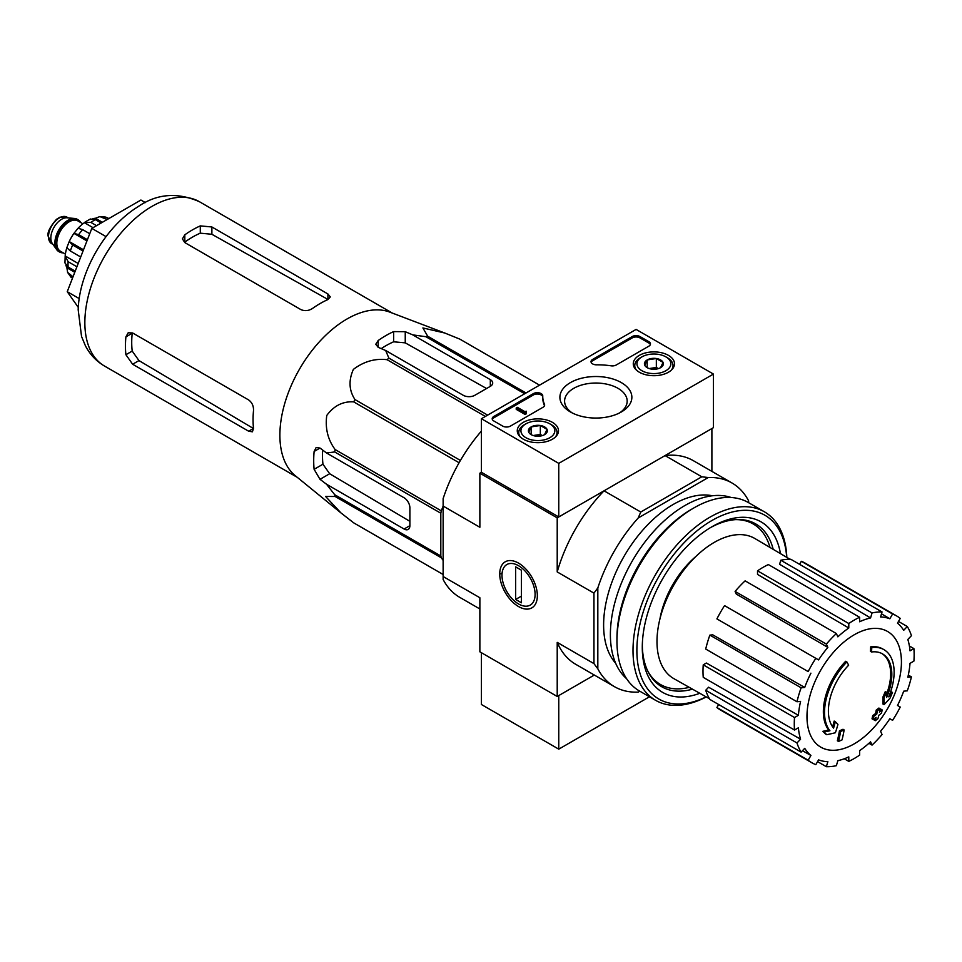 <?xml version="1.0" encoding="UTF-8"?>
<svg xmlns="http://www.w3.org/2000/svg" width="962" height="962" viewBox="0 0 962 962"><rect width="100%" height="100%" fill="white"/><g stroke="black" fill="none" stroke-linecap="round" stroke-linejoin="round"><path stroke-width="1.44" d="M340.933 512.902L295.334 475.757A94.889 54.786 -60 0 1 280.267 443.29A94.889 54.786 -60 0 1 315.235 346.548A94.889 54.786 -60 0 1 389.814 312.121L444.781 333.02L422.883 327.946L427.693 336.231A106.097 61.255 -60 0 0 425.889 336.712L412.758 334.872L405.242 331.698L393.638 331.589A102.104 58.959 120 0 0 378.174 340.524L375.769 344.252L378.174 347.318L385.678 350.505L388.864 358.092A106.097 61.255 -60 0 0 387.061 359.692C375 358.273 363.78 361.508 353.391 369.372C348.448 380.399 348.99 390.464 354.99 399.579A106.097 61.255 -60 0 0 353.679 401.863C342.905 401.202 333.934 405.723 326.767 415.452C325.048 428.343 327.838 439.718 335.161 449.579A106.097 61.255 -60 0 0 334.68 451.948L326.515 452.982L320.009 448.064L316.149 447.51L314.117 451.467A102.104 58.959 120 0 0 314.117 469.324L320.009 479.316L326.515 484.235L334.68 494.696A106.097 61.255 -60 0 0 335.161 496.5L325.577 496.452L340.933 512.902L353.679 522.835A106.097 61.255 -60 0 0 354.329 523.232L443.133 574.494L353.679 522.835M459.764 339.093A106.097 61.255 -60 0 1 460.425 339.466L539.562 385.149L459.764 339.093L444.781 333.02M326.515 484.235L404.076 529.016A8.201 4.738 -120 0 0 408.177 529.425A8.201 4.738 -120 0 0 409.884 525.673L409.884 507.804A8.201 4.738 -120 0 0 404.076 497.763L326.515 452.982M409.884 521.332L329.665 473.737L322.955 464.213A89.682 51.78 120 0 1 322.655 450.072M443.133 560.389L441.293 557.78A106.097 61.255 -60 0 1 440.812 555.976L440.812 513.215A106.097 61.255 -60 0 1 441.293 510.858L443.133 506.12M501.984 573.292A92.099 53.175 -60 0 1 499.735 574.073M524.687 393.747L425.889 336.712M525.998 392.977L427.693 336.231M487.65 415.127L388.864 358.092M485.365 416.438L387.061 359.692M441.293 557.78L335.161 496.5M440.812 555.976L334.68 494.696M440.812 513.215L334.68 451.948M441.293 510.858L335.161 449.579M459.09 462.734L353.679 401.863M460.413 460.437L354.99 399.579M385.678 350.505L463.239 395.286A8.201 4.738 0 0 0 474.843 395.286L490.319 386.351A8.201 4.738 0 0 0 492.712 382.996A8.201 4.738 0 0 0 490.319 379.653L412.758 334.872M381.229 348.617A89.682 51.78 120 0 1 393.638 341.799L405.242 342.857L486.556 388.516M871.548 651.971L870.394 651.298A191.402 140.464 -100.2 0 0 870.61 646.885L871.776 647.558A49.218 28.415 -60 0 1 883.934 649.651A49.218 28.415 -60 0 1 888.708 696.837A188.516 126.082 -9.5 0 0 892.483 692.448A183.634 147.883 103.8 0 1 890.03 698.147A187.686 125.529 170.5 0 1 884.042 704.653A189.31 88.66 -128 0 0 884.042 697.799A187.35 150.866 -76.2 0 0 886.471 692.207A188.6 88.324 52 0 1 886.639 697.474A44.841 25.89 -60 0 0 882.527 653.895A44.841 25.89 -60 0 0 871.548 651.971A191.402 140.464 -100.2 0 0 871.776 647.558M870.61 646.885A49.218 28.415 -60 0 1 882.767 648.977L883.934 649.651M881.938 653.571A44.841 25.89 -60 0 1 886.555 694.131M884.042 704.653L882.888 703.98A189.31 88.66 -128 0 0 882.888 697.125A187.35 150.866 -76.2 0 0 885.305 691.546L886.471 692.207M882.888 697.125L884.042 697.799M890.115 693.217A188.516 126.082 -9.5 0 0 891.317 691.786L892.483 692.448M826.707 734.691L825.552 734.03A183.634 24.747 -144.5 0 0 822.883 731.3A188.516 88.288 8 0 0 828.775 730.098A49.218 28.415 -60 0 1 845.706 661.267L846.873 661.94A191.402 68.506 45.7 0 1 848.664 665.187A44.841 25.89 -60 0 0 833.573 728.102A188.6 126.142 -110.5 0 0 835.329 721.74A187.35 25.252 35.5 0 1 837.938 724.41A189.31 126.611 69.5 0 1 835.401 732.743A187.686 87.903 -172 0 1 826.707 734.691A183.634 24.747 -144.5 0 0 824.037 731.962A188.516 88.288 8 0 0 829.929 730.771A49.218 28.415 -60 0 1 846.873 661.94M828.775 730.098L829.929 730.771M822.883 731.3L824.037 731.962M832.599 726.827A188.6 126.142 -110.5 0 0 834.162 721.067L835.329 721.74M838.515 741.437L837.349 740.764A189.37 109.331 -120 0 0 839.453 730.807L840.608 731.481A188.48 108.814 0 0 0 844.131 729.942A189.959 109.68 60 0 1 842.039 739.898A185.546 107.119 180 0 1 838.515 741.437A189.37 109.331 -120 0 0 840.608 731.481M839.453 730.807A188.48 108.814 0 0 0 842.977 729.268L844.131 729.942M873.183 719.48L872.017 718.806A190.476 109.969 -120 0 0 872.69 715.62A187.602 108.309 0 0 0 875.6 713.503A189.959 109.68 -120 0 0 876.226 710.076L877.392 710.738A188.48 108.814 0 0 0 880.062 708.705A189.37 109.331 60 0 1 879.424 712.145A187.602 108.309 0 0 0 882.178 709.932A188.624 108.898 60 0 1 881.505 713.119A186.664 107.768 180 0 1 878.751 715.331A189.37 109.331 60 0 1 877.957 718.662A185.546 107.119 180 0 1 875.3 720.694A189.959 109.68 -120 0 0 876.093 717.363A186.664 107.768 180 0 1 873.183 719.48A190.476 109.969 -120 0 0 873.845 716.293A187.602 108.309 0 0 0 876.755 714.177A189.959 109.68 -120 0 0 877.392 710.738M876.226 710.076A188.48 108.814 0 0 0 878.895 708.044L880.062 708.705M875.6 713.503L876.755 714.177M872.69 715.62L873.845 716.293M874.506 718.53A189.959 109.68 -120 0 1 874.133 720.021L875.3 720.694M879.785 710.269A187.602 108.309 0 0 0 881.012 709.259L882.178 709.932M659.98 618.698A68.086 39.31 -60 0 1 695.935 556.433M713.443 374.074L558.766 463.371L481.421 418.723L636.098 329.413L713.443 374.074L713.443 427.657L558.766 516.955L481.421 472.306L479.87 473.196L557.214 517.857L604.04 490.812A117.58 67.881 120 0 0 557.214 571.933L557.214 517.857M638.203 692.123L639.802 691.197L638.203 692.123A117.58 67.881 120 0 1 614.441 686.664A117.58 67.881 120 0 1 597.823 668.806L597.823 587.938A117.58 67.881 120 0 1 638.203 517.977L640.776 512.024L604.04 490.812M640.776 512.024L701.803 476.791L665.067 455.579L711.892 428.547L711.892 471.392M481.421 431.06A117.58 67.881 120 0 0 443.133 498.629L443.133 579.497A117.58 67.881 120 0 0 459.752 597.354L479.87 608.97M443.133 576.527L479.87 597.739L479.87 651.815L557.214 696.464L594.312 675.047L558.766 695.574L558.766 749.157L649.47 696.789M518.542 563.119L518.542 563.119A26.599 15.356 60 0 1 537.349 595.694A26.599 15.356 60 0 1 518.542 606.553A26.599 15.356 60 0 1 499.735 573.977A26.599 15.356 60 0 1 518.542 563.119L518.542 563.119M597.823 668.806L593.951 663.6L593.951 593.133L557.214 571.933M443.133 506.06L479.87 527.272L479.87 473.196M557.214 696.464L557.214 642.388A117.58 67.881 120 0 0 575.769 664.333L614.441 686.664M593.951 663.6L557.214 642.388M615.668 663.263A98.437 56.83 -60 0 1 624.001 556.421A98.437 56.83 -60 0 1 712.373 495.767M748.628 502.705L748.628 500.865A117.58 67.881 120 0 0 732.022 483.008A117.58 67.881 120 0 0 708.248 477.537L638.203 517.977M701.803 476.791L708.248 477.537M732.022 483.008L693.349 460.678A117.58 67.881 120 0 0 665.067 455.579M593.951 593.133L597.823 587.938M689.237 687.337A92.701 53.523 -60 0 1 660.521 684.535A92.701 53.523 -60 0 1 647.919 671.38M735.521 519.636A92.701 53.523 -60 0 1 753.222 523.977A92.701 53.523 -60 0 1 769.997 547.45M660.521 684.535L656.649 682.298A92.701 53.523 -60 0 1 654.316 680.807M746.885 520.466A92.701 53.523 -60 0 1 749.35 521.741L753.222 523.977M662.926 685.786A93.41 53.932 -60 0 1 656.769 683.188M750.18 521.404A93.41 53.932 -60 0 1 755.507 525.432M854.208 743.854A66.787 38.564 -60 0 1 806.974 716.582A66.787 38.564 -60 0 1 854.208 634.788A66.787 38.564 -60 0 1 901.43 662.048A66.787 38.564 -60 0 1 854.208 743.854M848.797 623.52L848.797 628.006L757.527 574.434L757.527 570.827L848.797 623.52A84.764 48.942 120 0 1 859.619 617.267L859.619 621.753A79.293 45.779 -60 0 1 870.562 617.941L779.593 564.273L780.783 560.257L872.053 612.938L870.562 617.941M836.363 633.549A84.764 48.942 120 0 0 826.358 644.107L735.1 591.414A84.764 48.942 120 0 1 745.105 580.856L836.363 633.549L837.854 636.832A79.293 45.779 -60 0 1 848.797 628.006M826.358 644.107L827.849 647.39L736.291 594.059L735.1 591.414M815.824 658.321A84.764 48.942 120 0 0 808.164 671.584L716.906 618.891A84.764 48.942 120 0 1 724.554 605.627L818.566 659.908A79.293 45.779 -60 0 1 827.849 647.39M808.164 671.584L719.107 620.165M804.713 687.457L801.13 687.806L709.86 635.124L712.746 634.836L804.713 687.457A79.293 45.779 -60 0 1 810.918 673.159M801.13 687.806A84.764 48.942 120 0 0 796.981 701.755L800.576 701.394A79.293 45.779 -60 0 0 798.4 715.295L794.516 717.532A84.764 48.942 120 0 0 794.516 730.038L798.4 727.789A79.293 45.779 -60 0 0 800.576 739.177L796.981 742.965A84.764 48.942 120 0 0 801.13 752.116L804.713 748.328A79.293 45.779 -60 0 0 810.918 755.459L808.164 760.221A84.764 48.942 120 0 0 811.82 762.734A84.764 48.942 120 0 0 815.824 764.646L818.566 759.884A79.293 45.779 -60 0 0 827.849 761.688L826.358 766.69A84.764 48.942 120 0 0 836.363 765.692L837.854 760.689A79.293 45.779 -60 0 0 848.797 756.89L848.797 761.375A84.764 48.942 120 0 0 859.619 755.122L859.619 750.637A79.293 45.779 -60 0 0 870.562 741.81L872.053 745.093A84.764 48.942 120 0 0 882.046 734.535L880.567 731.252A79.293 45.779 -60 0 0 889.838 718.734L892.592 720.322A84.764 48.942 120 0 0 900.24 707.058L897.498 705.471A79.293 45.779 -60 0 0 903.691 691.185L907.286 690.824A84.764 48.942 120 0 0 911.423 676.887L907.839 677.236A79.293 45.779 -60 0 0 910.016 663.347L913.9 661.11A84.764 48.942 120 0 0 913.9 648.604L910.016 650.841A79.293 45.779 -60 0 0 907.839 639.465L911.423 635.678A84.764 48.942 120 0 0 907.286 626.527L903.691 630.314A79.293 45.779 -60 0 0 897.498 623.172L900.24 618.422A84.764 48.942 120 0 0 896.584 615.908A84.764 48.942 120 0 0 892.592 613.996L889.838 618.758L881.493 613.828M780.783 560.257A84.764 48.942 120 0 1 790.788 559.259L882.046 611.952L880.567 616.955A79.293 45.779 -60 0 1 889.838 618.758M882.046 611.952A84.764 48.942 120 0 0 872.053 612.938M709.439 698.725L673.989 678.727A80.94 46.729 -60 0 1 673.749 585.136A80.94 46.729 -60 0 1 754.917 538.54L789.958 559.247M802.464 750.697L810.918 755.459M796.981 742.965L705.723 690.271L708.609 687.217L800.576 739.177M794.516 717.532L703.246 664.838L706.373 663.034L798.4 715.295M703.246 664.838A84.764 48.942 120 0 0 703.246 677.344L794.516 730.038M709.86 635.124A84.764 48.942 120 0 0 705.723 649.061L796.981 701.755M757.527 570.827A84.764 48.942 120 0 1 768.361 564.574L859.619 617.267M896.584 615.908L805.326 563.215A84.764 48.942 120 0 0 801.322 561.303L892.592 613.996M801.322 561.303L799.578 564.333M898.496 621.452L907.286 626.527M909.391 646.007L913.9 648.604M908.308 675.083L911.423 676.887M868.926 743.289L872.053 745.093M844.287 758.777L848.797 761.375M817.568 761.615L826.358 766.69M718.65 704.497L716.906 707.527L808.164 760.221M716.906 707.527A84.764 48.942 120 0 0 720.562 710.04L811.82 762.734M705.723 690.271A84.764 48.942 120 0 0 709.86 699.434L801.13 752.116M145.394 202.621L140.921 200.036L91.811 228.391L67.244 291.69L78.307 307.419M67.244 291.69L79.233 298.605M91.811 228.391L106.048 236.616M300.829 309.572L184.812 242.592L182.407 238.877L184.812 234.824A94.889 54.786 120 0 1 200.288 225.89L211.88 226.972L327.898 293.951L330.303 296.921L327.898 299.567A94.889 54.786 -60 0 0 312.434 308.501C308.574 310.906 304.714 311.267 300.829 309.572M184.812 234.824L184.812 242.111A86.027 49.663 120 0 1 200.288 233.177L211.88 234.283L327.898 299.422L327.898 293.951M125.902 336.868L132.215 333.225A86.027 49.663 120 0 0 132.215 351.082L138.961 360.582L253.391 428.475L248.653 431.216L252.417 431.806L253.511 428.403A94.889 54.786 -60 0 1 253.511 410.546C253.679 406.012 252.056 402.477 248.653 399.952L132.636 332.972L128.211 332.756L125.902 336.868A94.889 54.786 120 0 0 125.902 354.725L132.636 364.237L138.961 360.582M248.653 431.216L132.636 364.237M481.421 652.705L481.421 704.509L558.766 749.157M668.47 355.387A20.611 11.905 180 0 1 674.506 363.949A20.611 11.905 180 0 1 653.895 375.697A20.611 11.905 180 0 1 633.273 363.949A20.611 11.905 180 0 1 645.887 352.826A20.611 11.905 180 0 1 668.47 355.387M552.453 422.366A20.611 11.905 180 0 1 558.489 430.928A20.611 11.905 180 0 1 537.878 442.676A20.611 11.905 180 0 1 517.267 430.928A20.611 11.905 180 0 1 529.87 419.805A20.611 11.905 180 0 1 552.453 422.366M621.32 382.599A35.979 20.767 180 0 1 621.32 411.976A35.979 20.767 180 0 1 570.442 411.976A35.979 20.767 180 0 1 570.442 382.599A35.979 20.767 180 0 1 621.32 382.599M510.425 426.094A5.471 3.163 180 0 1 502.693 426.094L493.795 420.959A5.471 3.163 180 0 1 492.195 418.723A5.471 3.163 180 0 1 493.795 416.486L533.417 393.614A5.471 3.163 180 0 1 539.369 392.929A5.471 3.163 180 0 1 542.748 395.851A5.471 3.163 180 0 1 542.748 395.899A54.69 31.578 180 0 0 542.748 396.392A54.69 31.578 180 0 0 544.456 404.244A5.471 3.163 180 0 1 544.636 405.026A5.471 3.163 180 0 1 543.025 407.263L510.425 426.094M616.257 364.983A5.471 3.163 180 0 1 611.026 365.813A54.69 31.578 180 0 0 596.572 364.826A5.471 3.163 180 0 1 591.017 361.664A5.471 3.163 180 0 1 592.616 359.439L632.238 336.556A5.471 3.163 180 0 1 639.971 336.556L648.869 341.69A5.471 3.163 180 0 1 650.468 343.927A5.471 3.163 180 0 1 648.869 346.164L616.257 364.983M481.421 472.306L481.421 418.723M558.766 516.955L558.766 463.371M572.21 412.926A31.301 18.074 180 0 1 564.586 401.106A31.301 18.074 180 0 1 583.91 384.415A31.301 18.074 180 0 1 618.013 388.335A31.301 18.074 180 0 1 627.176 401.106A31.301 18.074 180 0 1 619.552 412.926M492.316 419.396A5.471 3.163 180 0 1 493.795 417.833L533.417 394.949A5.471 3.163 180 0 1 539.237 394.24A5.471 3.163 180 0 1 542.748 397.017M544.504 405.699A5.471 3.163 180 0 0 544.456 405.591A54.69 31.578 180 0 1 542.748 397.739L542.748 396.392M526.274 412.47L526.274 413.816L525.12 414.478L526.467 411.243L524.771 411.604L517.388 407.335L516.221 408.008L525.12 413.143M526.467 411.243L526.274 412.698M525.12 414.478L516.221 409.343L516.221 408.008M591.137 362.337A5.471 3.163 180 0 1 592.616 360.774L632.238 337.902A5.471 3.163 180 0 1 639.971 337.902L648.869 343.037A5.471 3.163 180 0 1 650.336 344.6M528.727 432.191A9.476 5.471 180 0 1 531.18 426.912A9.476 5.471 180 0 1 540.331 425.493A9.476 5.471 180 0 1 547.029 429.365L544.576 434.644A9.476 5.471 180 0 1 535.425 436.063A9.476 5.471 180 0 1 531.18 434.644A9.476 5.471 180 0 1 528.727 432.191L531.18 426.912L540.331 425.493L547.029 429.365A9.476 5.471 180 0 1 544.576 434.644M551.418 424.747L549.867 423.857A16.955 9.788 180 0 1 549.867 437.698A16.955 9.788 180 0 1 525.889 437.698A16.955 9.788 180 0 1 525.889 423.857A16.955 9.788 180 0 1 549.867 423.857L551.418 424.747A19.144 11.051 180 0 1 557.022 432.563A19.144 11.051 180 0 1 555.302 437.145M520.454 437.145A19.144 11.051 180 0 1 518.734 432.563A19.144 11.051 180 0 1 524.338 424.747L525.889 423.857M533.621 435.666A8.201 4.738 180 0 1 535.75 435.137L533.188 435.533M542.364 435.594L540.331 434.427L535.75 435.137A8.201 4.738 180 0 1 542.135 435.666M540.331 434.427L540.331 425.493M531.18 434.559L531.18 426.912M644.744 365.211A9.476 5.471 180 0 1 647.198 359.932A9.476 5.471 180 0 1 656.337 358.513A9.476 5.471 180 0 1 663.046 362.385L660.593 367.664A9.476 5.471 180 0 1 651.442 369.083A9.476 5.471 180 0 1 647.198 367.664A9.476 5.471 180 0 1 644.744 365.211L647.198 359.932L656.337 358.513L663.046 362.385A9.476 5.471 180 0 1 660.593 367.664M667.424 357.768L665.884 356.878A16.955 9.788 180 0 1 665.884 370.719A16.955 9.788 180 0 1 641.907 370.719A16.955 9.788 180 0 1 641.907 356.878A16.955 9.788 180 0 1 665.884 356.878L667.424 357.768A19.144 11.051 180 0 1 673.027 365.584A19.144 11.051 180 0 1 671.308 370.166M636.471 370.166A19.144 11.051 180 0 1 634.752 365.584A19.144 11.051 180 0 1 640.355 357.768L641.907 356.878M649.627 368.687A8.201 4.738 180 0 1 651.767 368.157L649.206 368.554M658.369 368.614L656.337 367.448L651.767 368.157A8.201 4.738 180 0 1 658.152 368.687M656.337 367.448L656.337 358.513M647.198 367.58L647.198 359.932M706.132 696.861A106.097 61.255 -60 0 1 636.904 648.244A106.097 61.255 -60 0 1 709.968 521.669A106.097 61.255 -60 0 1 786.7 557.323M699.807 693.289A98.437 56.83 -60 0 1 642.291 647.342A98.437 56.83 -60 0 1 711.892 526.779A98.437 56.83 -60 0 1 780.447 553.619M706.264 696.933A108.826 62.831 -60 0 1 655.543 700.288A108.826 62.831 -60 0 1 655.543 574.627A108.826 62.831 -60 0 1 764.381 511.796A108.826 62.831 -60 0 1 786.832 557.395M655.543 700.288L639.502 691.029A108.826 62.831 -60 0 1 616.955 641.209A108.826 62.831 -60 0 1 693.915 507.912A108.826 62.831 -60 0 1 748.328 502.525L764.381 511.796M616.955 641.209L616.955 638.299A105.279 60.786 -60 0 1 691.401 509.367L693.915 507.912M626.599 678.703A105.279 60.786 -60 0 1 632.19 561.135A105.279 60.786 -60 0 1 731.204 497.522M692.484 689.153A93.999 54.269 -60 0 1 661.76 686.748A93.999 54.269 -60 0 1 642.303 645.502M710.305 527.717A93.999 54.269 -60 0 1 755.759 523.941A93.999 54.269 -60 0 1 773.195 549.338M518.542 603.956L518.542 603.956A23.425 13.528 60 0 1 501.984 575.276A23.425 13.528 60 0 1 518.542 565.704A23.425 13.528 60 0 1 535.1 594.396A23.425 13.528 60 0 1 518.542 603.956M521.44 602.801L515.644 599.458L515.644 566.858L521.44 570.213L521.44 602.801M521.44 596.103L515.644 599.458M77.706 219.564A18.591 10.738 120 0 0 77.321 219.324A18.591 10.738 120 0 0 74.615 218.482L67.087 217.797A15.308 8.838 120 0 0 56.253 224.038A15.308 8.838 120 0 0 50.83 237.999A15.308 8.838 120 0 0 52.285 243.422L56.65 249.603A18.591 10.738 120 0 0 58.73 251.527A18.591 10.738 120 0 0 59.127 251.743M74.615 218.482A18.591 10.738 120 0 0 61.46 226.058A18.591 10.738 120 0 0 54.882 243.013A18.591 10.738 120 0 0 56.65 249.603M80.7 222.535A18.591 10.738 120 0 0 78.102 219.769A18.591 10.738 120 0 0 63.769 224.747A18.591 10.738 120 0 0 55.652 243.458A18.591 10.738 120 0 0 59.5 251.972A18.591 10.738 120 0 0 63.191 252.838M73.028 276.803L67.617 272.39L66.895 267.749L74.771 272.294M65.897 265.151A30.628 17.677 120 0 0 66.895 267.749M64.983 262.951L68.134 267.063A35.546 20.527 -60 0 1 68.134 261.712L65.175 255.964L78.199 263.48M64.959 262.951L65.175 255.964A30.628 17.677 120 0 1 66.811 247.823M80.712 256.986L70.334 250.986L66.835 247.667L69.216 241.558L83.502 249.795M83.033 251.01L72.655 245.009L69.216 241.558A30.628 17.677 120 0 1 73.93 233.393L78.03 228.259M86.953 240.909L73.93 233.393L78.644 234.632A35.546 20.527 -60 0 1 82.66 229.629L78.03 228.271M85.137 222.018L84.391 222.691A30.628 17.677 120 0 0 78.15 228.174M93.037 227.681L84.391 222.691L90.849 222.378A35.546 20.527 -60 0 1 95.491 219.697L90.332 219.023M107.167 219.528L99.844 216.582L95.466 218.278A30.628 17.677 120 0 0 92.713 218.711M108.874 218.542L105.796 217.111L99.832 216.558M76.912 266.775L68.134 261.712M75.216 271.152L68.134 267.063M89.743 233.718L82.66 229.629M87.422 239.706L78.644 234.632M101.178 222.98L95.491 219.697M96.537 225.661L90.849 222.378M95.466 218.278L102.393 222.282M404.076 529.016L409.884 525.673M320.009 479.316L329.665 473.737M490.319 386.351L490.319 379.653M405.242 342.857L405.242 331.698M104.497 366.041A94.889 54.786 -60 0 1 104.497 256.481A94.889 54.786 -60 0 1 199.387 201.695C177.188 192.003 156.686 193.711 137.879 206.806C104.738 227.176 79.173 272.378 78.187 309.788L81.542 336.459L85.377 345.707C89.839 354.353 96.212 361.135 104.497 366.041L297.33 477.38M314.117 469.324L322.955 464.213M314.117 451.467L320.009 448.064M393.638 341.799L393.638 331.589M378.174 347.318L378.174 340.524M211.88 234.283L211.88 226.972M200.288 233.177L200.288 225.89M125.902 354.725L132.215 351.082M493.795 417.833L493.795 416.486M533.417 394.949L533.417 393.614M544.456 405.591L544.456 404.244M525.889 412.253L525.889 411.58M648.869 343.037L648.869 341.69M639.971 337.902L639.971 336.556M632.238 337.902L632.238 336.556M592.616 360.774L592.616 359.439M48.497 236.652A15.308 8.838 120 0 0 51.671 243.663L48.1 236.099C47.21 232.395 50 226.816 56.469 219.336L59.981 217.159L66.979 217.135A15.308 8.838 120 0 0 55.183 221.248A15.308 8.838 120 0 0 48.497 236.652M79.762 221.994A18.05 10.414 120 0 0 65.404 223.629A18.05 10.414 120 0 0 56.036 243.242A18.05 10.414 120 0 0 62.253 252.297M82.888 223.797L77.934 220.935A17.496 10.101 120 0 0 64.454 225.625A17.496 10.101 120 0 0 56.818 243.242A17.496 10.101 120 0 0 60.438 251.25L65.392 254.112M72.439 278.319A35.546 20.527 -60 0 1 70.334 275.252M70.334 250.986A35.546 20.527 -60 0 1 72.655 245.009M103.668 217.508A35.546 20.527 -60 0 1 107.684 217.857M392.219 313.023L199.387 201.695M518.734 432.563L518.734 435.197M557.022 432.563L557.022 435.197M634.752 365.584L634.752 368.218M673.027 365.584L673.027 368.218M51.671 243.663L52.994 244.432M66.979 217.135L68.314 217.905M58.73 251.527L59.5 251.972M77.321 219.324L78.102 219.769M71.044 277.296L67.593 272.402M85.125 222.006L90.332 218.999"/></g></svg>

